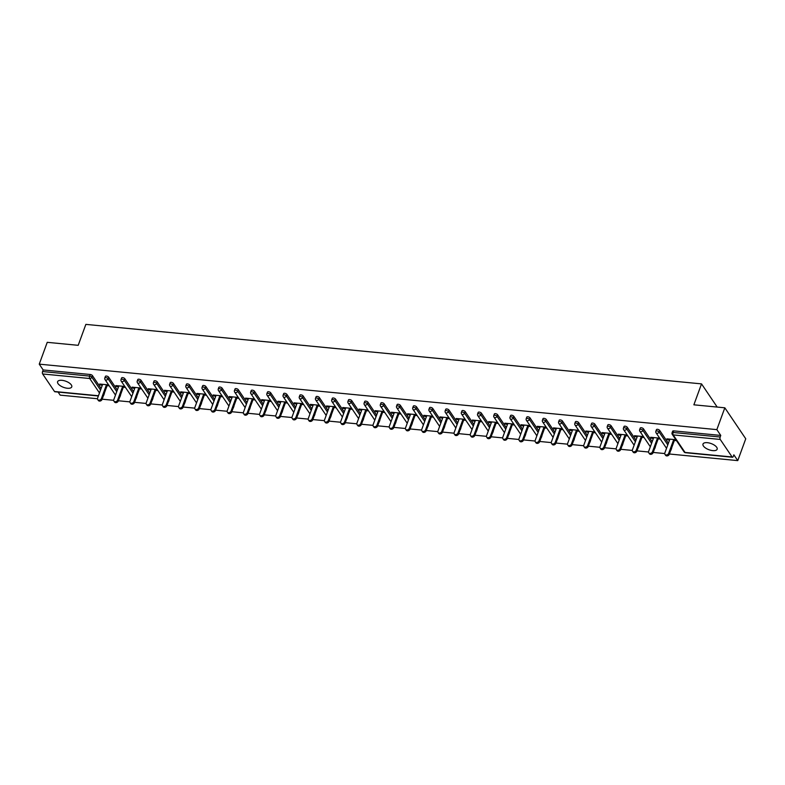 <?xml version="1.0" encoding="UTF-8"?>
<svg xmlns="http://www.w3.org/2000/svg" width="785" height="785" viewBox="0 0 785 785"><rect width="100%" height="100%" fill="white"/><g stroke="black" fill="none" stroke-linecap="round" stroke-linejoin="round"><path stroke-width="1.18" d="M67.363 388.251A7.536 3.268 -159.9 0 0 71.759 386.877A7.536 3.268 -159.9 0 0 69.149 382.894A7.536 3.268 -159.9 0 0 62.005 380.323A7.536 3.268 -159.9 0 0 57.599 381.696A7.536 3.268 -159.9 0 0 60.219 385.68A7.536 3.268 -159.9 0 0 67.363 388.251M712.741 450.619A7.536 3.268 -159.9 0 0 717.147 449.246A7.536 3.268 -159.9 0 0 714.536 445.262A7.536 3.268 -159.9 0 0 707.393 442.691A7.536 3.268 -159.9 0 0 702.987 444.065A7.536 3.268 -159.9 0 0 705.597 448.049A7.536 3.268 -159.9 0 0 712.741 450.619M98.38 395.974L54.881 391.764A1.766 0.814 -84.5 0 1 54.499 391.499L42.655 373.964A1.766 0.814 -84.5 0 1 42.576 371.54L43.165 369.951L39.25 364.152L47.237 342.329L78.196 345.322L85.859 324.382L701.525 383.885L693.871 404.815L724.83 407.808L745.75 438.786L737.763 460.618L733.847 454.819L733.268 456.419A1.766 0.814 95.5 0 1 732.474 457.243L685.403 452.7A1.766 0.814 95.5 0 1 685.03 452.435L732.091 456.978A1.766 0.814 95.5 0 0 732.474 457.243M58.11 392.078L60.17 395.14L97.477 398.741M102.148 399.192L113.678 400.311M118.358 400.762L129.888 401.871M134.559 402.322L146.098 403.441M150.769 403.892L162.309 405.001M166.979 405.452L178.509 406.571M183.19 407.022L194.719 408.141M199.39 408.592L210.929 409.701M215.6 410.153L227.13 411.271M231.81 411.723L243.34 412.832M248.011 413.283L259.55 414.401M264.221 414.853L275.751 415.971M280.431 416.423L291.961 417.532M296.642 417.983L308.171 419.102M312.842 419.553L324.382 420.662M329.052 421.123L340.582 422.232M345.263 422.683L356.792 423.802M361.463 424.253L373.003 425.362M377.673 425.813L389.203 426.932M393.884 427.383L405.413 428.502M410.084 428.953L421.623 430.062M426.294 430.514L437.834 431.632M442.504 432.084L454.034 433.192M458.715 433.644L470.244 434.762M474.915 435.214L486.455 436.332M491.125 436.784L502.655 437.893M507.336 438.344L518.865 439.463M523.536 439.914L535.076 441.023M539.746 441.474L551.276 442.593M555.957 443.044L567.486 444.163M572.167 444.614L583.697 445.723M588.367 446.174L599.907 447.293M604.578 447.744L616.107 448.863M620.788 449.314L632.317 450.423M636.988 450.875L648.528 451.993M653.198 452.445L664.728 453.553M669.409 454.005L737.763 460.618M717.186 407.062L701.525 383.885M720.247 439.443L673.187 434.9A1.766 0.814 95.5 0 1 673.108 432.476A1.766 0.765 -159.9 0 0 672.078 432.8L672.657 431.2A1.766 0.765 20.1 0 1 673.687 430.877L673.108 432.476L720.169 437.019A1.766 0.814 95.5 0 0 720.247 439.443L732.091 456.978M673.687 430.877L720.758 435.43L716.842 429.63L724.83 407.808M720.169 437.019L720.758 435.43M39.25 364.152L716.842 429.63M675.865 439.718L666.887 438.854L667.515 439.777L667.819 438.943M667.515 439.777L669.595 439.983M674.374 440.444L676.493 440.65M43.165 369.951L90.226 374.494A1.766 0.765 20.1 0 1 92.414 375.573L101.118 388.477M104.326 393.246A1.766 0.765 20.1 0 1 104.356 393.57L103.767 395.159A1.766 0.765 -159.9 0 0 103.738 394.835M120.537 394.806A1.766 0.765 20.1 0 1 120.556 395.13L119.977 396.729A1.766 0.765 -159.9 0 0 119.948 396.405M108.615 377.143L108.036 378.733A1.766 0.765 20.1 0 0 105.847 377.654A1.766 0.765 -159.9 0 0 104.817 377.977L105.406 376.388A1.766 0.765 20.1 0 1 106.436 376.064A1.766 0.765 20.1 0 1 108.615 377.143L117.328 390.037M136.737 396.376A1.766 0.765 20.1 0 1 136.767 396.7L136.188 398.289A1.766 0.765 -159.9 0 0 136.158 397.966M124.825 378.704L124.246 380.303A1.766 0.765 20.1 0 0 122.058 379.224A1.766 0.765 -159.9 0 0 121.027 379.548L121.606 377.948A1.766 0.765 20.1 0 1 122.637 377.624A1.766 0.765 20.1 0 1 124.825 378.704L133.538 391.607M152.947 397.936A1.766 0.765 20.1 0 1 152.977 398.27L152.388 399.859A1.766 0.765 -159.9 0 0 152.368 399.536M141.035 380.274L140.446 381.873A1.766 0.765 20.1 0 0 138.268 380.784A1.766 0.765 -159.9 0 0 137.228 381.108L137.817 379.518A1.766 0.765 20.1 0 1 138.847 379.194A1.766 0.765 20.1 0 1 141.035 380.274L149.749 393.177M169.158 399.506A1.766 0.765 20.1 0 1 169.187 399.83L168.598 401.429A1.766 0.765 -159.9 0 0 168.569 401.106M157.245 381.844L156.657 383.433A1.766 0.765 20.1 0 0 154.468 382.354A1.766 0.765 -159.9 0 0 153.438 382.678L154.027 381.078A1.766 0.765 20.1 0 1 155.057 380.764A1.766 0.765 20.1 0 1 157.245 381.844L165.949 394.737M185.358 401.076A1.766 0.765 20.1 0 1 185.388 401.4L184.809 402.99A1.766 0.765 -159.9 0 0 184.779 402.666M173.446 383.404L172.867 385.003A1.766 0.765 20.1 0 0 170.679 383.924A1.766 0.765 -159.9 0 0 169.648 384.248L170.227 382.648A1.766 0.765 20.1 0 1 171.258 382.324A1.766 0.765 20.1 0 1 173.446 383.404L182.159 396.307M201.568 402.636A1.766 0.765 20.1 0 1 201.598 402.96L201.009 404.56A1.766 0.765 -159.9 0 0 200.989 404.236M189.656 384.974L189.077 386.563A1.766 0.765 20.1 0 0 186.889 385.484A1.766 0.765 -159.9 0 0 185.859 385.808L186.438 384.218A1.766 0.765 20.1 0 1 187.468 383.894A1.766 0.765 20.1 0 1 189.656 384.974L198.369 397.877M217.779 404.206A1.766 0.765 20.1 0 1 217.808 404.53L217.219 406.13A1.766 0.765 -159.9 0 0 217.19 405.796M205.866 386.534L205.277 388.133A1.766 0.765 20.1 0 0 203.089 387.054A1.766 0.765 -159.9 0 0 202.059 387.378L202.648 385.778A1.766 0.765 20.1 0 1 203.678 385.455A1.766 0.765 20.1 0 1 205.866 386.534L214.57 399.437M233.989 405.766A1.766 0.765 20.1 0 1 234.008 406.1L233.43 407.69A1.766 0.765 -159.9 0 0 233.4 407.366M222.067 388.104L221.488 389.703A1.766 0.765 20.1 0 0 219.3 388.624A1.766 0.765 -159.9 0 0 218.269 388.938L218.848 387.348A1.766 0.765 20.1 0 1 219.888 387.025A1.766 0.765 20.1 0 1 222.067 388.104L230.78 401.007M250.189 407.337A1.766 0.765 20.1 0 1 250.219 407.66L249.64 409.26A1.766 0.765 -159.9 0 0 249.61 408.936M238.277 389.674L237.698 391.264A1.766 0.765 20.1 0 0 235.51 390.184A1.766 0.765 -159.9 0 0 234.48 390.508L235.058 388.909A1.766 0.765 20.1 0 1 236.089 388.595A1.766 0.765 20.1 0 1 238.277 389.674L246.99 402.568M266.4 408.906A1.766 0.765 20.1 0 1 266.429 409.23L265.84 410.82A1.766 0.765 -159.9 0 0 265.821 410.496M254.487 391.234L253.898 392.834A1.766 0.765 20.1 0 0 251.72 391.754A1.766 0.765 -159.9 0 0 250.68 392.078L251.269 390.479A1.766 0.765 20.1 0 1 252.299 390.155A1.766 0.765 20.1 0 1 254.487 391.234L263.201 404.138M282.61 410.467A1.766 0.765 20.1 0 1 282.629 410.79L282.05 412.39A1.766 0.765 -159.9 0 0 282.021 412.066M270.697 392.804L270.109 394.394A1.766 0.765 20.1 0 0 267.921 393.314A1.766 0.765 -159.9 0 0 266.89 393.638L267.479 392.049A1.766 0.765 20.1 0 1 268.509 391.725A1.766 0.765 20.1 0 1 270.697 392.804L279.401 405.708M298.81 412.037A1.766 0.765 20.1 0 1 298.84 412.361L298.261 413.96A1.766 0.765 -159.9 0 0 298.231 413.626M286.898 394.374L286.319 395.964A1.766 0.765 20.1 0 0 284.131 394.884A1.766 0.765 -159.9 0 0 283.1 395.208L283.679 393.609A1.766 0.765 20.1 0 1 284.71 393.285A1.766 0.765 20.1 0 1 286.898 394.374L295.611 407.268M315.021 413.607A1.766 0.765 20.1 0 1 315.05 413.93L314.461 415.52A1.766 0.765 -159.9 0 0 314.442 415.196M303.108 395.934L302.519 397.534A1.766 0.765 20.1 0 0 300.341 396.454A1.766 0.765 -159.9 0 0 299.311 396.768L299.89 395.179A1.766 0.765 20.1 0 1 300.92 394.855A1.766 0.765 20.1 0 1 303.108 395.934L311.822 408.838M331.231 415.167A1.766 0.765 20.1 0 1 331.26 415.491L330.671 417.09A1.766 0.765 -159.9 0 0 330.642 416.766M319.318 397.504L318.73 399.094A1.766 0.765 20.1 0 0 316.541 398.015A1.766 0.765 -159.9 0 0 315.511 398.338L316.1 396.749A1.766 0.765 20.1 0 1 317.13 396.425A1.766 0.765 20.1 0 1 319.318 397.504L328.022 410.398M347.441 416.737A1.766 0.765 20.1 0 1 347.461 417.061L346.882 418.65A1.766 0.765 -159.9 0 0 346.852 418.326M335.519 399.065L334.94 400.664A1.766 0.765 20.1 0 0 332.752 399.585A1.766 0.765 -159.9 0 0 331.721 399.908L332.3 398.309A1.766 0.765 20.1 0 1 333.34 397.985A1.766 0.765 20.1 0 1 335.519 399.065L344.232 411.968M363.641 418.297A1.766 0.765 20.1 0 1 363.671 418.631L363.092 420.22A1.766 0.765 -159.9 0 0 363.062 419.897M351.729 400.635L351.15 402.234A1.766 0.765 20.1 0 0 348.962 401.145A1.766 0.765 -159.9 0 0 347.932 401.469L348.511 399.879A1.766 0.765 20.1 0 1 349.541 399.555A1.766 0.765 20.1 0 1 351.729 400.635L360.443 413.538M379.852 419.867A1.766 0.765 20.1 0 1 379.881 420.191L379.292 421.79A1.766 0.765 -159.9 0 0 379.263 421.466M367.939 402.205L367.351 403.794A1.766 0.765 20.1 0 0 365.162 402.715A1.766 0.765 -159.9 0 0 364.132 403.039L364.721 401.439A1.766 0.765 20.1 0 1 365.751 401.125A1.766 0.765 20.1 0 1 367.939 402.205L376.643 415.098M396.062 421.437A1.766 0.765 20.1 0 1 396.082 421.761L395.503 423.35A1.766 0.765 -159.9 0 0 395.473 423.027M384.14 403.765L383.561 405.364A1.766 0.765 20.1 0 0 381.373 404.285A1.766 0.765 -159.9 0 0 380.342 404.609L380.931 403.009A1.766 0.765 20.1 0 1 381.961 402.685A1.766 0.765 20.1 0 1 384.14 403.765L392.853 416.668M412.262 422.997A1.766 0.765 20.1 0 1 412.292 423.321L411.713 424.921A1.766 0.765 -159.9 0 0 411.683 424.597M400.35 405.335L399.771 406.924A1.766 0.765 20.1 0 0 397.583 405.845A1.766 0.765 -159.9 0 0 396.553 406.169L397.132 404.579A1.766 0.765 20.1 0 1 398.162 404.255A1.766 0.765 20.1 0 1 400.35 405.335L409.063 418.238M428.473 424.567A1.766 0.765 20.1 0 1 428.502 424.891L427.913 426.49A1.766 0.765 -159.9 0 0 427.894 426.157M416.56 406.895L415.971 408.494A1.766 0.765 20.1 0 0 413.793 407.415A1.766 0.765 -159.9 0 0 412.753 407.739L413.342 406.139A1.766 0.765 20.1 0 1 414.372 405.816A1.766 0.765 20.1 0 1 416.56 406.895L425.274 419.798M444.683 426.127A1.766 0.765 20.1 0 1 444.712 426.461L444.124 428.051A1.766 0.765 -159.9 0 0 444.094 427.727M432.771 408.465L432.182 410.064A1.766 0.765 20.1 0 0 429.994 408.985A1.766 0.765 -159.9 0 0 428.963 409.299L429.552 407.709A1.766 0.765 20.1 0 1 430.582 407.386A1.766 0.765 20.1 0 1 432.771 408.465L441.474 421.368M460.883 427.697A1.766 0.765 20.1 0 1 460.913 428.021L460.334 429.621A1.766 0.765 -159.9 0 0 460.304 429.297M448.971 410.035L448.392 411.625A1.766 0.765 20.1 0 0 446.204 410.545A1.766 0.765 -159.9 0 0 445.173 410.869L445.752 409.27A1.766 0.765 20.1 0 1 446.783 408.956A1.766 0.765 20.1 0 1 448.971 410.035L457.684 422.929M477.094 429.267A1.766 0.765 20.1 0 1 477.123 429.591L476.534 431.181A1.766 0.765 -159.9 0 0 476.515 430.857M465.181 411.595L464.592 413.195A1.766 0.765 20.1 0 0 462.414 412.115A1.766 0.765 -159.9 0 0 461.384 412.439L461.963 410.84A1.766 0.765 20.1 0 1 462.993 410.516A1.766 0.765 20.1 0 1 465.181 411.595L473.895 424.499M493.304 430.828A1.766 0.765 20.1 0 1 493.333 431.151L492.745 432.751A1.766 0.765 -159.9 0 0 492.715 432.427M481.391 413.165L480.803 414.755A1.766 0.765 20.1 0 0 478.614 413.675A1.766 0.765 -159.9 0 0 477.584 413.999L478.173 412.41A1.766 0.765 20.1 0 1 479.203 412.086A1.766 0.765 20.1 0 1 481.391 413.165L490.095 426.069M509.514 432.398A1.766 0.765 20.1 0 1 509.534 432.721L508.955 434.321A1.766 0.765 -159.9 0 0 508.925 433.987M497.592 414.735L497.013 416.325A1.766 0.765 20.1 0 0 494.825 415.245A1.766 0.765 -159.9 0 0 493.794 415.569L494.373 413.97A1.766 0.765 20.1 0 1 495.413 413.646A1.766 0.765 20.1 0 1 497.592 414.735L506.305 427.629M525.714 433.968A1.766 0.765 20.1 0 1 525.744 434.291L525.165 435.881A1.766 0.765 -159.9 0 0 525.136 435.557M513.802 416.295L513.223 417.895A1.766 0.765 20.1 0 0 511.035 416.815A1.766 0.765 -159.9 0 0 510.005 417.129L510.584 415.54A1.766 0.765 20.1 0 1 511.614 415.216A1.766 0.765 20.1 0 1 513.802 416.295L522.516 429.199M541.925 435.528A1.766 0.765 20.1 0 1 541.954 435.852L541.365 437.451A1.766 0.765 -159.9 0 0 541.346 437.127M530.012 417.865L529.424 419.455A1.766 0.765 20.1 0 0 527.245 418.376A1.766 0.765 -159.9 0 0 526.205 418.699L526.794 417.11A1.766 0.765 20.1 0 1 527.824 416.786A1.766 0.765 20.1 0 1 530.012 417.865L538.726 430.759M558.135 437.098A1.766 0.765 20.1 0 1 558.155 437.422L557.576 439.011A1.766 0.765 -159.9 0 0 557.546 438.687M546.213 419.425L545.634 421.025A1.766 0.765 20.1 0 0 543.446 419.946A1.766 0.765 -159.9 0 0 542.415 420.269L543.004 418.67A1.766 0.765 20.1 0 1 544.034 418.346A1.766 0.765 20.1 0 1 546.213 419.425L554.926 432.329M574.335 438.658A1.766 0.765 20.1 0 1 574.365 438.992L573.786 440.581A1.766 0.765 -159.9 0 0 573.756 440.257M562.423 420.995L561.844 422.585A1.766 0.765 20.1 0 0 559.656 421.506A1.766 0.765 -159.9 0 0 558.626 421.83L559.205 420.24A1.766 0.765 20.1 0 1 560.235 419.916A1.766 0.765 20.1 0 1 562.423 420.995L571.137 433.899M590.546 440.228A1.766 0.765 20.1 0 1 590.575 440.552L589.986 442.151A1.766 0.765 -159.9 0 0 589.967 441.827M578.633 422.565L578.045 424.155A1.766 0.765 20.1 0 0 575.866 423.076A1.766 0.765 -159.9 0 0 574.836 423.4L575.415 421.8A1.766 0.765 20.1 0 1 576.445 421.486A1.766 0.765 20.1 0 1 578.633 422.565L587.347 435.459M606.756 441.798A1.766 0.765 20.1 0 1 606.785 442.122L606.197 443.711A1.766 0.765 -159.9 0 0 606.167 443.388M594.844 424.126L594.255 425.725A1.766 0.765 20.1 0 0 592.067 424.646A1.766 0.765 -159.9 0 0 591.036 424.96L591.625 423.37A1.766 0.765 20.1 0 1 592.655 423.046A1.766 0.765 20.1 0 1 594.844 424.126L603.547 437.029M622.966 443.358A1.766 0.765 20.1 0 1 622.986 443.682L622.407 445.281A1.766 0.765 -159.9 0 0 622.377 444.958M611.044 425.696L610.465 427.285A1.766 0.765 20.1 0 0 608.277 426.206A1.766 0.765 -159.9 0 0 607.247 426.53L607.826 424.94A1.766 0.765 20.1 0 1 608.866 424.616A1.766 0.765 20.1 0 1 611.044 425.696L619.758 438.589M639.167 444.928A1.766 0.765 20.1 0 1 639.196 445.252L638.617 446.851A1.766 0.765 -159.9 0 0 638.588 446.518M627.254 427.256L626.675 428.855A1.766 0.765 20.1 0 0 624.487 427.776A1.766 0.765 -159.9 0 0 623.457 428.1L624.036 426.5A1.766 0.765 20.1 0 1 625.066 426.176A1.766 0.765 20.1 0 1 627.254 427.256L635.968 440.159M655.377 446.488A1.766 0.765 20.1 0 1 655.406 446.822L654.818 448.412A1.766 0.765 -159.9 0 0 654.788 448.088M643.464 428.826L642.876 430.425A1.766 0.765 20.1 0 0 640.688 429.336A1.766 0.765 -159.9 0 0 639.657 429.66L640.246 428.07A1.766 0.765 20.1 0 1 641.276 427.746A1.766 0.765 20.1 0 1 643.464 428.826L652.168 441.729M671.587 448.058A1.766 0.765 20.1 0 1 671.607 448.382L671.028 449.982A1.766 0.765 -159.9 0 0 670.998 449.658M659.665 430.396L659.086 431.986A1.766 0.765 20.1 0 0 656.898 430.906A1.766 0.765 -159.9 0 0 655.867 431.23L656.456 429.63A1.766 0.765 20.1 0 1 657.487 429.316A1.766 0.765 20.1 0 1 659.665 430.396L668.378 443.289M659.665 438.158L650.677 437.284L651.305 438.216L653.385 438.413M658.164 438.874L660.283 439.08M643.455 436.588L634.466 435.714L635.094 436.646L637.175 436.852M641.953 437.314L644.083 437.52M627.244 435.018L618.266 434.154L618.894 435.086L620.974 435.283M625.753 435.744L627.872 435.95M611.034 433.457L602.056 432.584L602.684 433.516L604.764 433.712M609.543 434.174L611.662 434.38M594.834 431.887L585.845 431.024L586.473 431.946L588.554 432.152M593.332 432.613L595.462 432.82M578.623 430.317L569.645 429.454L570.273 430.386L572.343 430.582M577.122 431.043L579.252 431.25M562.413 428.757L553.435 427.884L554.063 428.816L556.143 429.022M560.922 429.483L563.041 429.689M546.213 427.187L537.225 426.324L537.853 427.246L539.933 427.452M544.712 427.913L546.841 428.119M530.003 425.627L521.024 424.754L521.652 425.686L523.723 425.882M528.501 426.343L530.631 426.549M513.792 424.057L504.814 423.193L505.442 424.116L507.522 424.322M512.301 424.783L514.42 424.989M497.582 422.487L488.604 421.623L489.232 422.556L491.312 422.752M496.091 423.213L498.21 423.419M481.382 420.927L472.393 420.053L473.021 420.986L475.102 421.182M479.88 421.653L482.01 421.849M465.171 419.357L456.193 418.493L456.821 419.416L458.891 419.622M463.67 420.083L465.799 420.289M448.961 417.797L439.983 416.923L440.611 417.855L442.691 418.052M447.47 418.513L449.589 418.719M432.761 416.227L423.772 415.353L424.4 416.286L426.481 416.492M431.259 416.953L433.389 417.159M416.55 414.657L407.572 413.793L408.2 414.725L410.27 414.922M415.049 415.383L417.178 415.589M400.34 413.096L391.362 412.223L391.99 413.155L394.07 413.352M398.849 413.813L400.968 414.019M384.14 411.526L375.151 410.663L375.779 411.585L377.86 411.791M382.638 412.253L384.758 412.459M367.929 409.956L358.951 409.093L359.569 410.025L361.649 410.221M366.428 410.683L368.558 410.889M351.719 408.396L342.741 407.523L343.369 408.455L345.449 408.661M350.228 409.122L352.347 409.328M335.509 406.826L326.531 405.963L327.159 406.885L329.239 407.091M334.017 407.552L336.137 407.758M319.309 405.266L310.32 404.393L310.948 405.325L313.029 405.521M317.807 405.982L319.937 406.188M303.098 403.696L294.12 402.833L294.748 403.755L296.818 403.961M301.597 404.422L303.726 404.628M286.888 402.126L277.91 401.263L278.538 402.195L280.618 402.391M285.397 402.852L287.516 403.058M270.688 400.566L261.699 399.693L262.327 400.625L264.408 400.831M269.186 401.292L271.316 401.488M254.477 398.996L245.499 398.132L246.127 399.055L248.197 399.261M252.976 399.722L255.105 399.928M238.267 397.436L229.289 396.562L229.917 397.495L231.997 397.691M236.776 398.152L238.895 398.358M222.057 395.866L213.078 394.992L213.706 395.925L215.787 396.131M220.565 396.592L222.685 396.798M205.856 394.296L196.868 393.432L197.496 394.364L199.576 394.561M204.355 395.022L206.484 395.228M189.646 392.736L180.668 391.862L181.296 392.794L183.376 392.991M188.155 393.452L190.274 393.658M173.436 391.165L164.457 390.302L165.085 391.224L167.166 391.43M171.944 391.892L174.064 392.098M157.236 389.596L148.247 388.732L148.875 389.664L150.956 389.86M155.734 390.322L157.863 390.528M141.025 388.035L132.047 387.162L132.675 388.094L134.745 388.3M139.524 388.761L141.653 388.967M124.815 386.465L115.837 385.602L116.465 386.534L118.545 386.73M123.323 387.191L125.443 387.397M108.615 384.905L99.626 384.032L100.254 384.964L102.335 385.16M107.113 385.621L109.233 385.827M651.305 438.216L651.609 437.373M635.094 436.646L635.408 435.812M618.894 435.086L619.198 434.242M602.684 433.516L602.988 432.672M586.473 431.946L586.788 431.112M570.273 430.386L570.577 429.542M554.063 428.816L554.367 427.982M537.853 427.246L538.167 426.412M521.652 425.686L521.956 424.842M505.442 424.116L505.746 423.282M489.232 422.556L489.536 421.712M473.021 420.986L473.335 420.152M456.821 419.416L457.125 418.582M440.611 417.855L440.915 417.012M424.4 416.286L424.714 415.451M408.2 414.725L408.504 413.881M391.99 413.155L392.294 412.311M375.779 411.585L376.084 410.751M359.569 410.025L359.883 409.181M343.369 408.455L343.673 407.621M327.159 406.885L327.463 406.051M310.948 405.325L311.262 404.481M294.748 403.755L295.052 402.921M278.538 402.195L278.842 401.351M262.327 400.625L262.641 399.791M246.127 399.055L246.431 398.221M229.917 397.495L230.221 396.651M213.706 395.925L214.011 395.09M197.496 394.364L197.81 393.521M181.296 392.794L181.6 391.95M165.085 391.224L165.39 390.39M148.875 389.664L149.189 388.82M132.675 388.094L132.979 387.26M116.465 386.534L116.769 385.69M100.254 384.964L100.558 384.12M669.899 439.139L664.846 452.945A2.178 1.688 -34 0 0 664.964 454.348A2.178 1.688 -34 0 0 666.916 454.898A2.178 1.688 -34 0 0 668.692 453.318L673.746 439.512M668.692 453.318L669.32 454.25A2.178 1.688 146 0 1 667.544 455.83A2.178 1.688 146 0 1 665.592 455.28L664.964 454.348M669.32 454.25L674.678 439.6M653.689 437.579L648.636 451.385A2.178 1.688 -34 0 0 648.753 452.788A2.178 1.688 -34 0 0 650.706 453.328A2.178 1.688 -34 0 0 652.482 451.748L657.536 437.951M652.482 451.748L653.11 452.68A2.178 1.688 146 0 1 651.334 454.26A2.178 1.688 146 0 1 649.381 453.71L648.753 452.788M653.11 452.68L658.468 438.04M637.489 436.009L632.435 449.815A2.178 1.688 -34 0 0 632.553 451.218A2.178 1.688 -34 0 0 634.496 451.767A2.178 1.688 -34 0 0 636.272 450.188L641.325 436.382M636.272 450.188L636.9 451.12A2.178 1.688 146 0 1 635.124 452.7A2.178 1.688 146 0 1 633.171 452.15L632.553 451.218M636.9 451.12L642.267 436.47M621.278 434.439L616.225 448.245A2.178 1.688 -34 0 0 616.343 449.658A2.178 1.688 -34 0 0 618.295 450.197A2.178 1.688 -34 0 0 620.071 448.618L625.125 434.811M620.071 448.618L620.699 449.55A2.178 1.688 146 0 1 618.923 451.13A2.178 1.688 146 0 1 616.971 450.58L616.343 449.658M620.699 449.55L626.057 434.91M605.068 432.878L600.015 446.685A2.178 1.688 -34 0 0 600.133 448.088A2.178 1.688 -34 0 0 602.085 448.637A2.178 1.688 -34 0 0 603.861 447.058L608.915 433.251M603.861 447.058L604.489 447.98A2.178 1.688 146 0 1 602.713 449.56A2.178 1.688 146 0 1 600.76 449.02L600.133 448.088M604.489 447.98L609.847 433.34M588.858 431.308L583.814 445.115A2.178 1.688 -34 0 0 583.922 446.518A2.178 1.688 -34 0 0 585.875 447.067A2.178 1.688 -34 0 0 587.651 445.487L592.704 431.681M587.651 445.487L588.279 446.42A2.178 1.688 146 0 1 586.503 447.999A2.178 1.688 146 0 1 584.55 447.45L583.922 446.518M588.279 446.42L593.637 431.77M572.658 429.748L567.604 443.545A2.178 1.688 -34 0 0 567.722 444.958A2.178 1.688 -34 0 0 569.674 445.497A2.178 1.688 -34 0 0 571.451 443.917L576.494 430.121M571.451 443.917L572.079 444.85A2.178 1.688 146 0 1 570.303 446.429A2.178 1.688 146 0 1 568.35 445.88L567.722 444.958M572.079 444.85L577.436 430.209M556.447 428.178L551.394 441.984A2.178 1.688 -34 0 0 551.512 443.388A2.178 1.688 -34 0 0 553.464 443.937A2.178 1.688 -34 0 0 555.24 442.357L560.294 428.551M555.24 442.357L555.868 443.28A2.178 1.688 146 0 1 554.092 444.859A2.178 1.688 146 0 1 552.14 444.32L551.512 443.388M555.868 443.28L561.226 428.639M540.237 426.608L535.184 440.414A2.178 1.688 -34 0 0 535.301 441.818A2.178 1.688 -34 0 0 537.254 442.367A2.178 1.688 -34 0 0 539.03 440.787L544.083 426.981M539.03 440.787L539.658 441.719A2.178 1.688 146 0 1 537.882 443.299A2.178 1.688 146 0 1 535.929 442.75L535.301 441.818M539.658 441.719L545.016 427.069M524.037 425.048L518.983 438.854A2.178 1.688 -34 0 0 519.101 440.257A2.178 1.688 -34 0 0 521.054 440.807A2.178 1.688 -34 0 0 522.83 439.227L527.873 425.421M522.83 439.227L523.448 440.149A2.178 1.688 146 0 1 521.672 441.729A2.178 1.688 146 0 1 519.729 441.19L519.101 440.257M523.448 440.149L528.815 425.509M507.826 423.478L502.773 437.284A2.178 1.688 -34 0 0 502.891 438.687A2.178 1.688 -34 0 0 504.843 439.237A2.178 1.688 -34 0 0 506.619 437.657L511.673 423.851M506.619 437.657L507.247 438.589A2.178 1.688 146 0 1 505.471 440.169A2.178 1.688 146 0 1 503.519 439.62L502.891 438.687M507.247 438.589L512.605 423.939M491.616 421.918L486.563 435.714A2.178 1.688 -34 0 0 486.68 437.127A2.178 1.688 -34 0 0 488.633 437.667A2.178 1.688 -34 0 0 490.409 436.087L495.463 422.281M490.409 436.087L491.037 437.019A2.178 1.688 146 0 1 489.261 438.599A2.178 1.688 146 0 1 487.308 438.05L486.68 437.127M491.037 437.019L496.395 422.379M475.406 420.348L470.362 434.154A2.178 1.688 -34 0 0 470.47 435.557A2.178 1.688 -34 0 0 472.423 436.107A2.178 1.688 -34 0 0 474.199 434.527L479.252 420.721M474.199 434.527L474.827 435.449A2.178 1.688 146 0 1 473.051 437.029A2.178 1.688 146 0 1 471.098 436.489L470.47 435.557M474.827 435.449L480.185 420.809M459.205 418.778L454.152 432.584A2.178 1.688 -34 0 0 454.27 433.987A2.178 1.688 -34 0 0 456.222 434.537A2.178 1.688 -34 0 0 457.998 432.957L463.052 419.151M457.998 432.957L458.626 433.889A2.178 1.688 146 0 1 456.85 435.469A2.178 1.688 146 0 1 454.898 434.919L454.27 433.987M458.626 433.889L463.984 419.239M442.995 417.218L437.942 431.024A2.178 1.688 -34 0 0 438.059 432.427A2.178 1.688 -34 0 0 440.012 432.967A2.178 1.688 -34 0 0 441.788 431.387L446.842 417.591M441.788 431.387L442.416 432.319A2.178 1.688 146 0 1 440.64 433.899A2.178 1.688 146 0 1 438.687 433.359L438.059 432.427M442.416 432.319L447.774 417.679M426.785 415.648L421.741 429.454A2.178 1.688 -34 0 0 421.849 430.857A2.178 1.688 -34 0 0 423.802 431.407A2.178 1.688 -34 0 0 425.578 429.827L430.631 416.021M425.578 429.827L426.206 430.759A2.178 1.688 146 0 1 424.43 432.339A2.178 1.688 146 0 1 422.477 431.789L421.849 430.857M426.206 430.759L431.564 416.109M410.584 414.087L405.531 427.884A2.178 1.688 -34 0 0 405.649 429.297A2.178 1.688 -34 0 0 407.601 429.837A2.178 1.688 -34 0 0 409.377 428.257L414.421 414.451M409.377 428.257L410.005 429.189A2.178 1.688 146 0 1 408.229 430.769A2.178 1.688 146 0 1 406.277 430.219L405.649 429.297M410.005 429.189L415.363 414.549M394.374 412.517L389.321 426.324A2.178 1.688 -34 0 0 389.438 427.727A2.178 1.688 -34 0 0 391.391 428.276A2.178 1.688 -34 0 0 393.167 426.697L398.221 412.89M393.167 426.697L393.795 427.619A2.178 1.688 146 0 1 392.019 429.199A2.178 1.688 146 0 1 390.066 428.659L389.438 427.727M393.795 427.619L399.153 412.979M378.164 410.947L373.111 424.754A2.178 1.688 -34 0 0 373.228 426.157A2.178 1.688 -34 0 0 375.181 426.706A2.178 1.688 -34 0 0 376.957 425.127L382.01 411.32M376.957 425.127L377.585 426.059A2.178 1.688 146 0 1 375.809 427.639A2.178 1.688 146 0 1 373.856 427.089L373.228 426.157M377.585 426.059L382.943 411.409M361.963 409.387L356.91 423.193A2.178 1.688 -34 0 0 357.028 424.597A2.178 1.688 -34 0 0 358.971 425.136A2.178 1.688 -34 0 0 360.747 423.557L365.8 409.76M360.747 423.557L361.375 424.489A2.178 1.688 146 0 1 359.599 426.069A2.178 1.688 146 0 1 357.656 425.519L357.028 424.597M361.375 424.489L366.742 409.849M345.753 407.817L340.7 421.623A2.178 1.688 -34 0 0 340.818 423.027A2.178 1.688 -34 0 0 342.77 423.576A2.178 1.688 -34 0 0 344.546 421.996L349.6 408.19M344.546 421.996L345.174 422.919A2.178 1.688 146 0 1 343.398 424.499A2.178 1.688 146 0 1 341.446 423.959L340.818 423.027M345.174 422.919L350.532 408.278M329.543 406.247L324.49 420.053A2.178 1.688 -34 0 0 324.607 421.457A2.178 1.688 -34 0 0 326.56 422.006A2.178 1.688 -34 0 0 328.336 420.426L333.389 406.62M328.336 420.426L328.964 421.359A2.178 1.688 146 0 1 327.188 422.938A2.178 1.688 146 0 1 325.235 422.389L324.607 421.457M328.964 421.359L334.322 406.718M313.333 404.687L308.289 418.493A2.178 1.688 -34 0 0 308.397 419.897A2.178 1.688 -34 0 0 310.35 420.446A2.178 1.688 -34 0 0 312.126 418.866L317.179 405.06M312.126 418.866L312.754 419.789A2.178 1.688 146 0 1 310.978 421.368A2.178 1.688 146 0 1 309.025 420.829L308.397 419.897M312.754 419.789L318.111 405.148M297.132 403.117L292.079 416.923A2.178 1.688 -34 0 0 292.197 418.326A2.178 1.688 -34 0 0 294.149 418.876A2.178 1.688 -34 0 0 295.925 417.296L300.969 403.49M295.925 417.296L296.553 418.228A2.178 1.688 146 0 1 294.777 419.808A2.178 1.688 146 0 1 292.825 419.259L292.197 418.326M296.553 418.228L301.911 403.578M280.922 401.557L275.869 415.353A2.178 1.688 -34 0 0 275.986 416.766A2.178 1.688 -34 0 0 277.939 417.306A2.178 1.688 -34 0 0 279.715 415.726L284.769 401.92M279.715 415.726L280.343 416.658A2.178 1.688 146 0 1 278.567 418.238A2.178 1.688 146 0 1 276.614 417.689L275.986 416.766M280.343 416.658L285.701 402.018M264.712 399.987L259.658 413.793A2.178 1.688 -34 0 0 259.776 415.196A2.178 1.688 -34 0 0 261.729 415.746A2.178 1.688 -34 0 0 263.505 414.166L268.558 400.36M263.505 414.166L264.133 415.088A2.178 1.688 146 0 1 262.357 416.668A2.178 1.688 146 0 1 260.404 416.128L259.776 415.196M264.133 415.088L269.49 400.448M248.511 398.417L243.458 412.223A2.178 1.688 -34 0 0 243.576 413.626A2.178 1.688 -34 0 0 245.528 414.176A2.178 1.688 -34 0 0 247.304 412.596L252.348 398.79M247.304 412.596L247.923 413.528A2.178 1.688 146 0 1 246.147 415.108A2.178 1.688 146 0 1 244.204 414.558L243.576 413.626M247.923 413.528L253.29 398.878M232.301 396.857L227.248 410.663A2.178 1.688 -34 0 0 227.365 412.066A2.178 1.688 -34 0 0 229.318 412.606A2.178 1.688 -34 0 0 231.094 411.026L236.148 397.23M231.094 411.026L231.722 411.958A2.178 1.688 146 0 1 229.946 413.538A2.178 1.688 146 0 1 227.993 412.998L227.365 412.066M231.722 411.958L237.08 397.318M216.091 395.287L211.037 409.093A2.178 1.688 -34 0 0 211.155 410.496A2.178 1.688 -34 0 0 213.108 411.046A2.178 1.688 -34 0 0 214.884 409.466L219.937 395.66M214.884 409.466L215.512 410.398A2.178 1.688 146 0 1 213.736 411.978A2.178 1.688 146 0 1 211.783 411.428L211.155 410.496M215.512 410.398L220.87 395.748M199.89 393.727L194.837 407.523A2.178 1.688 -34 0 0 194.945 408.936A2.178 1.688 -34 0 0 196.898 409.476A2.178 1.688 -34 0 0 198.674 407.896L203.727 394.09M198.674 407.896L199.302 408.828A2.178 1.688 146 0 1 197.526 410.408A2.178 1.688 146 0 1 195.573 409.858L194.945 408.936M199.302 408.828L204.669 394.188M183.68 392.157L178.627 405.963A2.178 1.688 -34 0 0 178.744 407.366A2.178 1.688 -34 0 0 180.697 407.915A2.178 1.688 -34 0 0 182.473 406.336L187.527 392.529M182.473 406.336L183.101 407.258A2.178 1.688 146 0 1 181.325 408.838A2.178 1.688 146 0 1 179.373 408.298L178.744 407.366M183.101 407.258L188.459 392.618M167.47 390.587L162.417 404.393A2.178 1.688 -34 0 0 162.534 405.796A2.178 1.688 -34 0 0 164.487 406.345A2.178 1.688 -34 0 0 166.263 404.766L171.316 390.959M166.263 404.766L166.891 405.698A2.178 1.688 146 0 1 165.115 407.278A2.178 1.688 146 0 1 163.162 406.728L162.534 405.796M166.891 405.698L172.249 391.048M151.26 389.026L146.216 402.833A2.178 1.688 -34 0 0 146.324 404.236A2.178 1.688 -34 0 0 148.277 404.775A2.178 1.688 -34 0 0 150.053 403.196L155.106 389.399M150.053 403.196L150.681 404.128A2.178 1.688 146 0 1 148.905 405.708A2.178 1.688 146 0 1 146.952 405.158L146.324 404.236M150.681 404.128L156.038 389.488M135.059 387.456L130.006 401.263A2.178 1.688 -34 0 0 130.124 402.666A2.178 1.688 -34 0 0 132.076 403.215A2.178 1.688 -34 0 0 133.852 401.635L138.896 387.829M133.852 401.635L134.48 402.568A2.178 1.688 146 0 1 132.704 404.147A2.178 1.688 146 0 1 130.752 403.598L130.124 402.666M134.48 402.568L139.838 387.918M118.849 385.886L113.796 399.693A2.178 1.688 -34 0 0 113.913 401.106A2.178 1.688 -34 0 0 115.866 401.645A2.178 1.688 -34 0 0 117.642 400.065L122.695 386.259M117.642 400.065L118.27 400.998A2.178 1.688 146 0 1 116.494 402.577A2.178 1.688 146 0 1 114.541 402.028L113.913 401.106M118.27 400.998L123.628 386.357M102.639 384.326L97.585 398.132A2.178 1.688 -34 0 0 97.703 399.536A2.178 1.688 -34 0 0 99.656 400.085A2.178 1.688 -34 0 0 101.432 398.505L106.485 384.699M101.432 398.505L102.06 399.428A2.178 1.688 146 0 1 100.284 401.007A2.178 1.688 146 0 1 98.331 400.468L97.703 399.536M102.06 399.428L107.417 384.787M672.078 432.8A1.766 1.766 0 0 0 672.274 434.39A1.766 1.364 146 0 0 673.187 434.9L685.03 452.435A1.766 1.364 146 0 1 684.108 451.924A1.766 1.766 0 0 0 685.403 452.7M54.499 391.499L98.459 395.748M99.479 392.961L89.725 378.517L42.655 373.964M42.576 371.54L89.637 376.093L90.226 374.494M92.414 375.573L91.825 377.173A1.766 1.364 -34 0 1 89.725 378.517A1.766 0.814 -84.5 0 1 89.637 376.093A1.766 0.765 20.1 0 1 91.825 377.173L100.539 390.066M655.867 431.23A1.766 1.766 0 0 0 656.064 432.829A1.766 1.364 146 0 0 656.976 433.33A1.766 1.364 -34 0 0 659.086 431.986L667.799 444.889M639.657 429.66A1.766 1.766 0 0 0 639.854 431.259A1.766 1.364 146 0 0 640.776 431.77A1.766 1.364 -34 0 0 642.876 430.425L651.589 443.319M623.457 428.1A1.766 1.766 0 0 0 623.643 429.689A1.766 1.364 146 0 0 624.566 430.2A1.766 1.364 -34 0 0 626.675 428.855L635.379 441.759M607.247 426.53A1.766 1.766 0 0 0 607.443 428.129A1.766 1.364 146 0 0 608.355 428.63A1.766 1.364 -34 0 0 610.465 427.285L619.179 440.189M591.036 424.96A1.766 1.766 0 0 0 591.233 426.559A1.766 1.364 146 0 0 592.155 427.069A1.766 1.364 -34 0 0 594.255 425.725L602.968 438.619M574.836 423.4A1.766 1.766 0 0 0 575.022 424.999A1.766 1.364 146 0 0 575.945 425.499A1.766 1.364 -34 0 0 578.045 424.155L586.758 437.059M558.626 421.83A1.766 1.766 0 0 0 558.822 423.429A1.766 1.364 146 0 0 559.734 423.929A1.766 1.364 -34 0 0 561.844 422.585L570.548 435.489M542.415 420.269A1.766 1.766 0 0 0 542.612 421.859A1.766 1.364 146 0 0 543.524 422.369A1.766 1.364 -34 0 0 545.634 421.025L554.347 433.928M526.205 418.699A1.766 1.766 0 0 0 526.401 420.299A1.766 1.364 146 0 0 527.324 420.799A1.766 1.364 -34 0 0 529.424 419.455L538.137 432.358M510.005 417.129A1.766 1.766 0 0 0 510.201 418.729A1.766 1.364 146 0 0 511.113 419.239A1.766 1.364 -34 0 0 513.223 417.895L521.927 430.788M493.794 415.569A1.766 1.766 0 0 0 493.991 417.159A1.766 1.364 146 0 0 494.903 417.669A1.766 1.364 -34 0 0 497.013 416.325L505.726 429.228M477.584 413.999A1.766 1.766 0 0 0 477.78 415.599A1.766 1.364 146 0 0 478.703 416.099A1.766 1.364 -34 0 0 480.803 414.755L489.516 427.658M461.384 412.439A1.766 1.766 0 0 0 461.57 414.029A1.766 1.364 146 0 0 462.493 414.539A1.766 1.364 -34 0 0 464.592 413.195L473.306 426.088M445.173 410.869A1.766 1.766 0 0 0 445.37 412.468A1.766 1.364 146 0 0 446.282 412.969A1.766 1.364 -34 0 0 448.392 411.625L457.105 424.528M428.963 409.299A1.766 1.766 0 0 0 429.159 410.898A1.766 1.364 146 0 0 430.082 411.409A1.766 1.364 -34 0 0 432.182 410.064L440.895 422.958M412.753 407.739A1.766 1.766 0 0 0 412.949 409.328A1.766 1.364 146 0 0 413.872 409.839A1.766 1.364 -34 0 0 415.971 408.494L424.685 421.398M396.553 406.169A1.766 1.766 0 0 0 396.749 407.768A1.766 1.364 146 0 0 397.661 408.269A1.766 1.364 -34 0 0 399.771 406.924L408.475 419.828M380.342 404.609A1.766 1.766 0 0 0 380.539 406.198A1.766 1.364 146 0 0 381.451 406.709A1.766 1.364 -34 0 0 383.561 405.364L392.274 418.258M364.132 403.039A1.766 1.766 0 0 0 364.328 404.638A1.766 1.364 146 0 0 365.251 405.138A1.766 1.364 -34 0 0 367.351 403.794L376.064 416.698M347.932 401.469A1.766 1.766 0 0 0 348.128 403.068A1.766 1.364 146 0 0 349.04 403.578A1.766 1.364 -34 0 0 351.15 402.234L359.854 415.128M331.721 399.908A1.766 1.766 0 0 0 331.918 401.498A1.766 1.364 146 0 0 332.83 402.008A1.766 1.364 -34 0 0 334.94 400.664L343.653 413.567M315.511 398.338A1.766 1.766 0 0 0 315.707 399.938A1.766 1.364 146 0 0 316.63 400.438A1.766 1.364 -34 0 0 318.73 399.094L327.443 411.997M299.311 396.768A1.766 1.766 0 0 0 299.497 398.368A1.766 1.364 146 0 0 300.42 398.878A1.766 1.364 -34 0 0 302.519 397.534L311.233 410.427M283.1 395.208A1.766 1.766 0 0 0 283.297 396.798A1.766 1.364 146 0 0 284.209 397.308A1.766 1.364 -34 0 0 286.319 395.964L295.023 408.867M266.89 393.638A1.766 1.766 0 0 0 267.086 395.238A1.766 1.364 146 0 0 267.999 395.738A1.766 1.364 -34 0 0 270.109 394.394L278.822 407.297M250.68 392.078A1.766 1.766 0 0 0 250.876 393.668A1.766 1.364 146 0 0 251.799 394.178A1.766 1.364 -34 0 0 253.898 392.834L262.612 405.737M234.48 390.508A1.766 1.766 0 0 0 234.676 392.108A1.766 1.364 146 0 0 235.588 392.608A1.766 1.364 -34 0 0 237.698 391.264L246.402 404.167M218.269 388.938A1.766 1.766 0 0 0 218.465 390.537A1.766 1.364 146 0 0 219.378 391.048A1.766 1.364 -34 0 0 221.488 389.703L230.201 402.597M202.059 387.378A1.766 1.766 0 0 0 202.255 388.967A1.766 1.364 146 0 0 203.178 389.478A1.766 1.364 -34 0 0 205.277 388.133L213.991 401.037M185.859 385.808A1.766 1.766 0 0 0 186.045 387.407A1.766 1.364 146 0 0 186.967 387.908A1.766 1.364 -34 0 0 189.077 386.563L197.781 399.467M169.648 384.248A1.766 1.766 0 0 0 169.845 385.837A1.766 1.364 146 0 0 170.757 386.348A1.766 1.364 -34 0 0 172.867 385.003L181.58 397.897M153.438 382.678A1.766 1.766 0 0 0 153.634 384.277A1.766 1.364 146 0 0 154.557 384.778A1.766 1.364 -34 0 0 156.657 383.433L165.37 396.337M137.228 381.108A1.766 1.766 0 0 0 137.424 382.707A1.766 1.364 146 0 0 138.346 383.217A1.766 1.364 -34 0 0 140.446 381.873L149.16 394.767M121.027 379.548A1.766 1.766 0 0 0 121.224 381.137A1.766 1.364 146 0 0 122.136 381.647A1.766 1.364 -34 0 0 124.246 380.303L132.95 393.207M104.817 377.977A1.766 1.766 0 0 0 105.013 379.577A1.766 1.364 146 0 0 105.926 380.077A1.766 1.364 -34 0 0 108.036 378.733L116.749 391.637M672.274 434.39L684.108 451.924M670.665 450.57A1.766 1.766 0 0 0 671.028 449.982M656.064 432.829L666.534 448.333M654.455 449.01A1.766 1.766 0 0 0 654.818 448.412M639.854 431.259L650.323 446.763M638.244 447.44A1.766 1.766 0 0 0 638.617 446.851M623.643 429.689L634.123 445.203M622.044 445.87A1.766 1.766 0 0 0 622.407 445.281M607.443 428.129L617.913 443.633M605.834 444.31A1.766 1.766 0 0 0 606.197 443.711M591.233 426.559L601.702 442.073M589.623 442.74A1.766 1.766 0 0 0 589.986 442.151M575.022 424.999L585.502 440.503M573.423 441.18A1.766 1.766 0 0 0 573.786 440.581M558.822 423.429L569.292 438.933M557.213 439.61A1.766 1.766 0 0 0 557.576 439.011M542.612 421.859L553.082 437.373M541.002 438.04A1.766 1.766 0 0 0 541.365 437.451M526.401 420.299L536.871 435.803M524.802 436.48A1.766 1.766 0 0 0 525.165 435.881M510.201 418.729L520.671 434.242M508.592 434.91A1.766 1.766 0 0 0 508.955 434.321M493.991 417.159L504.461 432.672M492.381 433.349A1.766 1.766 0 0 0 492.745 432.751M477.78 415.599L488.25 431.102M476.171 431.779A1.766 1.766 0 0 0 476.534 431.181M461.57 414.029L472.05 429.542M459.971 430.209A1.766 1.766 0 0 0 460.334 429.621M445.37 412.468L455.84 427.972M443.76 428.649A1.766 1.766 0 0 0 444.124 428.051M429.159 410.898L439.629 426.412M427.55 427.079A1.766 1.766 0 0 0 427.913 426.49M412.949 409.328L423.429 424.842M411.35 425.509A1.766 1.766 0 0 0 411.713 424.921M396.749 407.768L407.219 423.272M395.14 423.949A1.766 1.766 0 0 0 395.503 423.35M380.539 406.198L391.009 421.712M378.929 422.379A1.766 1.766 0 0 0 379.292 421.79M364.328 404.638L374.798 420.142M362.719 420.819A1.766 1.766 0 0 0 363.092 420.22M348.128 403.068L358.598 418.572M346.519 419.249A1.766 1.766 0 0 0 346.882 418.65M331.918 401.498L342.388 417.012M330.308 417.679A1.766 1.766 0 0 0 330.671 417.09M315.707 399.938L326.177 415.442M314.098 416.119A1.766 1.766 0 0 0 314.461 415.52M299.497 398.368L309.977 413.881M297.898 414.549A1.766 1.766 0 0 0 298.261 413.96M283.297 396.798L293.767 412.311M281.687 412.988A1.766 1.766 0 0 0 282.05 412.39M267.086 395.238L277.556 410.741M265.477 411.418A1.766 1.766 0 0 0 265.84 410.82M250.876 393.668L261.356 409.181M249.277 409.849A1.766 1.766 0 0 0 249.64 409.26M234.676 392.108L245.146 407.611M233.066 408.288A1.766 1.766 0 0 0 233.43 407.69M218.465 390.537L228.935 406.051M216.856 406.718A1.766 1.766 0 0 0 217.219 406.13M202.255 388.967L212.725 404.481M200.646 405.148A1.766 1.766 0 0 0 201.009 404.56M186.045 387.407L196.525 402.911M184.446 403.588A1.766 1.766 0 0 0 184.809 402.99M169.845 385.837L180.314 401.351M168.235 402.018A1.766 1.766 0 0 0 168.598 401.429M153.634 384.277L164.104 399.781M152.025 400.458A1.766 1.766 0 0 0 152.388 399.859M137.424 382.707L147.904 398.211M135.825 398.888A1.766 1.766 0 0 0 136.188 398.289M121.224 381.137L131.694 396.651M119.614 397.318A1.766 1.766 0 0 0 119.977 396.729M105.013 379.577L115.483 395.081M103.404 395.758A1.766 1.766 0 0 0 103.767 395.159"/></g></svg>
